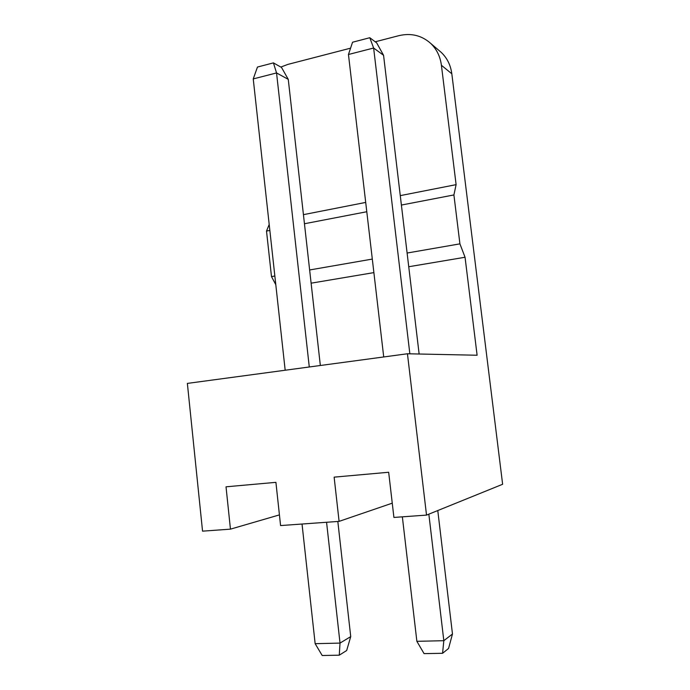 <?xml version="1.0" encoding="UTF-8"?>
<svg xmlns="http://www.w3.org/2000/svg" width="690" height="690" viewBox="0 0 690 690"><rect width="100%" height="100%" fill="white"/><g stroke="black" fill="none" stroke-linecap="round" stroke-linejoin="round"><path stroke-width="1.03" d="M438.995 50.482L441.298 52.449C447.155 58.072 450.665 65.179 451.821 73.787L502.631 484.277L426.524 515.102L407.445 353.763L187.37 383.407L202.55 531.153L230.451 529.152L226.027 486.812L275.914 482.345L280.58 525.564L339.092 521.373L334.132 477.144L388.668 472.262L393.912 517.44L426.524 515.102M451.821 73.787L441.41 65.265L456.107 184.653L453.908 194.942L401.399 205.059M407.109 253.032L459.92 243.855L465.051 257.258L477.109 355.238L407.445 353.763M459.92 243.855L453.908 194.942M269.85 230.426L266.512 231.064L269.195 224.44M456.107 184.653L400.278 195.624M365.7 202.42L303.428 214.659M366.787 211.735L304.445 223.75M266.512 231.064L271.489 276.595L274.844 276.017M275.802 284.694L271.489 276.595M309.629 269.971L372.307 259.078M311.112 283.176L373.885 272.61M408.747 266.737L465.051 257.258M350.563 48.171L287.868 64.403L280.839 67.068M441.41 65.265C440.229 56.408 436.632 49.102 430.629 43.341C421.607 35.371 411.016 32.818 398.846 35.673L375.222 41.788M392.256 503.165L339.092 521.373M279.433 514.895L230.451 529.152M326.568 522.27L340.023 643.097L339.264 655.19L346.665 650.523L350.727 636.611L340.023 643.097L315.149 643.675L302.03 524.02M285.177 370.228L253.239 78.919L276.552 72.942L288.265 79.359L281.529 67.456L273.421 62.885L257.465 67.051L253.239 78.919M315.149 643.675L322.196 655.5L339.264 655.19M350.727 636.611L337.824 521.459M320.341 365.493L288.265 79.359M309.284 366.985L276.552 72.942L273.421 62.885M437.779 510.548L452.476 634.007L443.825 640.691L416.872 641.321L402.356 516.836M383.718 356.954L348.459 54.493L373.635 48.033L383.562 55.278L376.68 42.883L369.788 37.726L352.555 42.228L348.459 54.493M416.872 641.321L424.074 653.628L442.575 653.292L443.825 640.691L428.844 514.171M409.851 353.815L373.635 48.033L369.788 37.726M419.132 354.005L383.562 55.278M452.476 634.007L448.56 648.471L442.575 653.292M441.298 52.449L430.629 43.341"/></g></svg>
